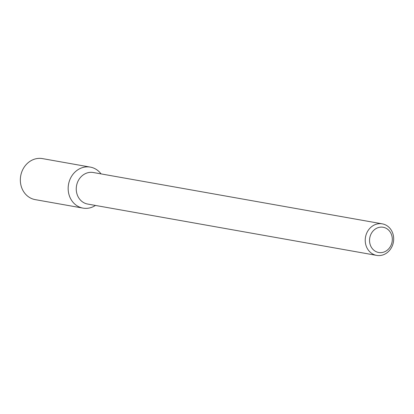 <?xml version="1.0" encoding="UTF-8"?>
<svg xmlns="http://www.w3.org/2000/svg" width="414" height="414" viewBox="0 0 414 414"><rect width="100%" height="100%" fill="white"/><g stroke="black" fill="none" stroke-linecap="round" stroke-linejoin="round"><path stroke-width="0.62" d="M91.587 167.385A20.829 18.423 -79.9 0 1 101.052 173.896A20.829 18.423 -79.9 0 0 91.587 167.385A20.829 18.423 -79.9 0 0 68.274 190.813A20.829 18.423 -79.9 0 0 95.448 205.442A20.829 18.423 -79.9 0 1 83.017 208.118A20.829 18.423 -79.9 0 1 68.517 184.385A20.829 18.423 -79.9 0 1 90.299 167.106A20.829 18.423 -79.9 0 1 91.587 167.385M87.68 204.061A16.022 14.169 -79.9 0 1 76.528 185.808A16.022 14.169 -79.9 0 1 93.285 172.514A16.022 14.169 -79.9 0 0 76.528 185.808A16.022 14.169 -79.9 0 0 87.68 204.061L376.652 255.391A16.022 14.169 -79.9 0 1 365.505 237.139A16.022 14.169 -79.9 0 1 382.257 223.845A16.022 14.169 -79.9 0 1 383.25 224.062A16.022 14.169 -79.9 0 1 393.3 242.656A16.022 14.169 -79.9 0 1 376.652 255.391A16.022 14.169 -79.9 0 1 365.505 237.139A16.022 14.169 -79.9 0 1 382.257 223.845A16.022 14.169 -79.9 0 1 383.25 224.062A16.022 14.169 -79.9 0 1 393.3 242.656A16.022 14.169 -79.9 0 1 376.652 255.391L87.68 204.061M383.959 227.431A12.818 11.338 -79.9 0 1 388.912 248.597A12.818 11.338 -79.9 0 1 369.909 243.608A12.818 11.338 -79.9 0 1 383.959 227.431A12.818 11.338 -79.9 0 1 388.912 248.597A12.818 11.338 -79.9 0 1 369.909 243.608A12.818 11.338 -79.9 0 1 383.959 227.431M83.017 208.118L35.195 199.62A20.829 18.423 -79.9 0 1 20.7 175.893A20.829 18.423 -79.9 0 1 42.482 158.609L90.299 167.106M382.257 223.845L93.285 172.514L382.257 223.845"/></g></svg>
